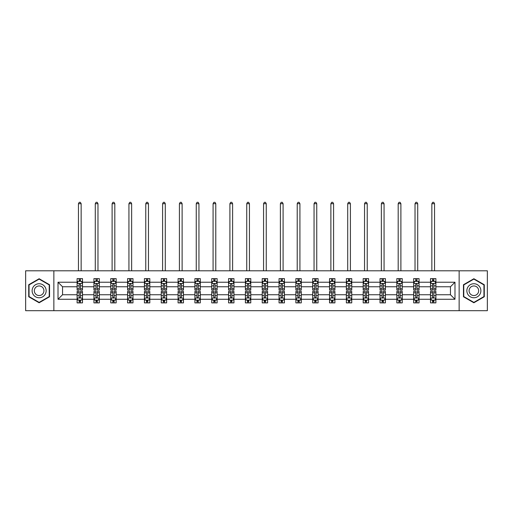 <?xml version="1.0" encoding="UTF-8"?>
<svg xmlns="http://www.w3.org/2000/svg" width="513" height="513" viewBox="0 0 513 513"><rect width="100%" height="100%" fill="white"/><g stroke="black" fill="none" stroke-linecap="round" stroke-linejoin="round"><path stroke-width="0.77" d="M459.141 310.705L487.35 310.705L487.35 270.793L459.141 270.793L459.141 310.705L53.859 310.705L53.859 270.793L25.65 270.793L25.65 310.705L53.859 310.705M435.896 299.271L435.896 294.744L450.459 294.744L454.986 299.271L435.896 299.271L435.896 302.888L433.844 302.888L433.844 300.137M459.141 270.793L53.859 270.793M430.503 299.271L419.063 299.271L419.063 294.744L430.503 294.744L430.503 302.888L435.896 302.888L435.896 300.002L434.883 300.002M419.063 299.271L419.063 302.888L417.018 302.888L417.018 300.137M413.67 299.271L402.237 299.271L402.237 294.744L413.67 294.744L413.67 302.888L419.063 302.888L419.063 300.002L418.05 300.002M402.237 299.271L402.237 302.888L400.185 302.888L400.185 300.137M396.844 299.271L385.41 299.271L385.41 294.744L396.844 294.744L396.844 302.888L402.237 302.888L402.237 300.002L401.224 300.002M385.41 299.271L385.41 302.888L383.358 302.888L383.358 300.137M380.018 299.271L368.584 299.271L368.584 294.744L380.018 294.744L380.018 302.888L385.41 302.888L385.41 300.002L384.397 300.002M368.584 299.271L368.584 302.888L366.532 302.888L366.532 300.137M363.185 299.271L351.751 299.271L351.751 294.744L363.185 294.744L363.185 302.888L368.584 302.888L368.584 300.002L367.565 300.002M351.751 299.271L351.751 302.888L349.706 302.888L349.706 300.137M346.358 299.271L334.925 299.271L334.925 294.744L346.358 294.744L346.358 302.888L351.751 302.888L351.751 300.002L350.738 300.002M334.925 299.271L334.925 302.888L332.873 302.888L332.873 300.137M329.532 299.271L318.098 299.271L318.098 294.744L329.532 294.744L329.532 302.888L334.925 302.888L334.925 300.002L333.912 300.002M318.098 299.271L318.098 302.888L316.046 302.888L316.046 300.137M312.699 299.271L301.266 299.271L301.266 294.744L312.699 294.744L312.699 302.888L318.098 302.888L318.098 300.002L317.079 300.002M301.266 299.271L301.266 302.888L299.22 302.888L299.22 300.137M295.873 299.271L284.439 299.271L284.439 294.744L295.873 294.744L295.873 302.888L301.266 302.888L301.266 300.002L300.252 300.002M284.439 299.271L284.439 302.888L282.387 302.888L282.387 300.137M279.046 299.271L267.613 299.271L267.613 294.744L279.046 294.744L279.046 302.888L284.439 302.888L284.439 300.002L283.426 300.002M267.613 299.271L267.613 302.888L265.561 302.888L265.561 300.137M262.22 299.271L250.78 299.271L250.78 294.744L262.22 294.744L262.22 302.888L267.613 302.888L267.613 300.002L266.6 300.002M250.78 299.271L250.78 302.888L248.734 302.888L248.734 300.137M245.387 299.271L233.954 299.271L233.954 294.744L245.387 294.744L245.387 302.888L250.78 302.888L250.78 300.002L249.767 300.002M233.954 299.271L233.954 302.888L231.902 302.888L231.902 300.137M228.561 299.271L217.127 299.271L217.127 294.744L228.561 294.744L228.561 302.888L233.954 302.888L233.954 300.002L232.94 300.002M217.127 299.271L217.127 302.888L215.075 302.888L215.075 300.137M211.734 299.271L200.301 299.271L200.301 294.744L211.734 294.744L211.734 302.888L217.127 302.888L217.127 300.002L216.114 300.002M200.301 299.271L200.301 302.888L198.249 302.888L198.249 300.137M194.902 299.271L183.468 299.271L183.468 294.744L194.902 294.744L194.902 302.888L200.301 302.888L200.301 300.002L199.281 300.002M183.468 299.271L183.468 302.888L181.422 302.888L181.422 300.137M178.075 299.271L166.642 299.271L166.642 294.744L178.075 294.744L178.075 302.888L183.468 302.888L183.468 300.002L182.455 300.002M166.642 299.271L166.642 302.888L164.59 302.888L164.59 300.137M161.249 299.271L149.815 299.271L149.815 294.744L161.249 294.744L161.249 302.888L166.642 302.888L166.642 300.002L165.628 300.002M149.815 299.271L149.815 302.888L147.763 302.888L147.763 300.137M144.416 299.271L132.982 299.271L132.982 294.744L144.416 294.744L144.416 302.888L149.815 302.888L149.815 300.002L148.796 300.002M132.982 299.271L132.982 302.888L130.937 302.888L130.937 300.137M127.59 299.271L116.156 299.271L116.156 294.744L127.59 294.744L127.59 302.888L132.982 302.888L132.982 300.002L131.969 300.002M116.156 299.271L116.156 302.888L114.104 302.888L114.104 300.137M110.763 299.271L99.33 299.271L99.33 294.744L110.763 294.744L110.763 302.888L116.156 302.888L116.156 300.002L115.143 300.002M99.33 299.271L99.33 302.888L97.278 302.888L97.278 300.137M93.937 299.271L82.497 299.271L82.497 294.744L93.937 294.744L93.937 302.888L99.33 302.888L99.33 300.002L98.316 300.002M82.497 299.271L82.497 302.888L80.451 302.888L80.451 300.137M77.104 299.271L58.014 299.271L58.014 282.227L77.104 282.227L77.104 286.761L62.541 286.761L62.541 294.744L77.104 294.744L77.104 302.888L82.497 302.888L82.497 300.002L81.484 300.002M78.117 281.496L77.104 281.496L77.104 278.617L77.104 282.227M79.156 281.368L79.156 278.617L77.104 278.617L82.497 278.617L82.497 282.227L93.937 282.227L93.937 278.617L99.33 278.617L99.33 282.227L110.763 282.227L110.763 278.617L116.156 278.617L116.156 282.227L127.59 282.227L127.59 278.617L132.982 278.617L132.982 282.227L144.416 282.227L144.416 278.617L149.815 278.617L149.815 282.227L161.249 282.227L161.249 278.617L166.642 278.617L166.642 282.227L178.075 282.227L178.075 278.617L183.468 278.617L183.468 282.227L194.902 282.227L194.902 278.617L200.301 278.617L200.301 282.227L211.734 282.227L211.734 278.617L217.127 278.617L217.127 282.227L228.561 282.227L228.561 278.617L233.954 278.617L233.954 282.227L245.387 282.227L245.387 278.617L250.78 278.617L250.78 282.227L262.22 282.227L262.22 278.617L267.613 278.617L267.613 282.227L279.046 282.227L279.046 278.617L284.439 278.617L284.439 282.227L295.873 282.227L295.873 278.617L301.266 278.617L301.266 282.227L312.699 282.227L312.699 278.617L318.098 278.617L318.098 282.227L329.532 282.227L329.532 278.617L334.925 278.617L334.925 282.227L346.358 282.227L346.358 278.617L351.751 278.617L351.751 282.227L363.185 282.227L363.185 278.617L368.584 278.617L368.584 282.227L380.018 282.227L380.018 278.617L385.41 278.617L385.41 282.227L396.844 282.227L396.844 278.617L402.237 278.617L402.237 282.227L413.67 282.227L413.67 278.617L419.063 278.617L419.063 282.227L430.503 282.227L430.503 278.617L435.896 278.617L435.896 282.227L454.986 282.227L454.986 299.271M430.503 282.227L430.503 286.761L419.063 286.761L419.063 282.227M413.67 282.227L413.67 286.761L402.237 286.761L402.237 282.227M396.844 282.227L396.844 286.761L385.41 286.761L385.41 282.227M380.018 282.227L380.018 286.761L368.584 286.761L368.584 282.227M363.185 282.227L363.185 286.761L351.751 286.761L351.751 282.227M346.358 282.227L346.358 286.761L334.925 286.761L334.925 282.227M329.532 282.227L329.532 286.761L318.098 286.761L318.098 282.227M312.699 282.227L312.699 286.761L301.266 286.761L301.266 282.227M295.873 282.227L295.873 286.761L284.439 286.761L284.439 282.227M279.046 282.227L279.046 286.761L267.613 286.761L267.613 282.227M262.22 282.227L262.22 286.761L250.78 286.761L250.78 282.227M245.387 282.227L245.387 286.761L233.954 286.761L233.954 282.227M228.561 282.227L228.561 286.761L217.127 286.761L217.127 282.227M211.734 282.227L211.734 286.761L200.301 286.761L200.301 282.227M194.902 282.227L194.902 286.761L183.468 286.761L183.468 282.227M178.075 282.227L178.075 286.761L166.642 286.761L166.642 282.227M161.249 282.227L161.249 286.761L149.815 286.761L149.815 282.227M144.416 282.227L144.416 286.761L132.982 286.761L132.982 282.227M127.59 282.227L127.59 286.761L116.156 286.761L116.156 282.227M110.763 282.227L110.763 286.761L99.33 286.761L99.33 282.227M93.937 282.227L93.937 286.761L82.497 286.761L82.497 282.227M58.014 282.227L62.541 286.761M450.459 294.744L450.459 286.761L435.896 286.761L435.896 282.227M432.549 281.31L433.844 281.31M415.722 281.31L417.018 281.31M398.896 281.31L400.185 281.31M382.063 281.31L383.358 281.31M365.237 281.31L366.532 281.31M348.41 281.31L349.706 281.31M331.578 281.31L332.873 281.31M314.751 281.31L316.046 281.31M297.925 281.31L299.22 281.31M281.098 281.31L282.387 281.31M264.266 281.31L265.561 281.31M247.439 281.31L248.734 281.31M230.613 281.31L231.902 281.31M213.78 281.31L215.075 281.31M196.954 281.31L198.249 281.31M180.127 281.31L181.422 281.31M163.294 281.31L164.59 281.31M146.468 281.31L147.763 281.31M129.642 281.31L130.937 281.31M112.815 281.31L114.104 281.31M95.982 281.31L97.278 281.31M79.156 281.31L80.451 281.31M79.156 300.188L80.451 300.188M95.982 300.188L97.278 300.188M112.815 300.188L114.104 300.188M129.642 300.188L130.937 300.188M146.468 300.188L147.763 300.188M163.294 300.188L164.59 300.188M180.127 300.188L181.422 300.188M196.954 300.188L198.249 300.188M213.78 300.188L215.075 300.188M230.613 300.188L231.902 300.188M247.439 300.188L248.734 300.188M264.266 300.188L265.561 300.188M281.098 300.188L282.387 300.188M297.925 300.188L299.22 300.188M314.751 300.188L316.046 300.188M331.578 300.188L332.873 300.188M348.41 300.188L349.706 300.188M365.237 300.188L366.532 300.188M382.063 300.188L383.358 300.188M398.896 300.188L400.185 300.188M415.722 300.188L417.018 300.188M432.549 300.188L433.844 300.188M62.541 294.744L58.014 299.271M454.986 282.227L450.459 286.761M49.543 284.741L39.135 278.732L28.722 284.741L28.722 296.758L39.135 302.773L49.543 296.758L49.543 284.741M463.457 284.741L463.457 296.758L473.865 302.773L484.278 296.758L484.278 284.741L473.865 278.732L463.457 284.741M80.451 280.015L79.156 280.015M77.104 288.748L77.104 290.101L79.156 290.101L79.156 288.748L77.104 288.748L77.104 286.761M82.497 286.761L82.497 290.101L80.451 290.101L80.451 284.33C80.022 283.503 79.586 283.503 79.156 284.33L79.156 288.748M81.484 281.496L82.497 281.496L82.497 278.617L80.451 278.617L80.451 281.368M82.497 283.522L81.42 281.368L78.188 281.368L77.104 283.522M81.15 270.793L81.15 203.693L78.457 203.693L78.457 270.793M78.457 203.693L79.265 202.295L80.342 202.295L81.15 203.693M79.156 301.484L80.451 301.484M82.497 292.75L82.497 291.397L80.451 291.397L80.451 292.75L82.497 292.75L82.497 294.744M77.104 294.744L77.104 291.397L79.156 291.397L79.156 297.168C79.586 298.002 80.015 298.002 80.451 297.168L80.451 292.75M78.117 300.002L77.104 300.002L77.104 302.888L79.156 302.888L79.156 300.137M77.104 297.976L78.188 300.137L81.42 300.137L82.497 297.976M97.278 280.015L95.982 280.015M94.95 281.496L93.937 281.496L93.937 278.617L95.982 278.617L95.982 281.368M93.937 288.748L93.937 290.101L95.982 290.101L95.982 288.748L93.937 288.748L93.937 286.761M99.33 286.761L99.33 290.101L97.278 290.101L97.278 284.33C96.848 283.503 96.418 283.503 95.982 284.33L95.982 288.748M98.316 281.496L99.33 281.496L99.33 278.617L97.278 278.617L97.278 281.368M99.33 283.522L98.246 281.368L95.014 281.368L93.937 283.522M97.977 270.793L97.977 203.693L95.283 203.693L95.283 270.793M95.283 203.693L96.091 202.295L97.169 202.295L97.977 203.693M114.104 280.015L112.815 280.015M111.776 281.496L110.763 281.496L110.763 278.617L112.815 278.617L112.815 281.368M110.763 288.748L110.763 290.101L112.815 290.101L112.815 288.748L110.763 288.748L110.763 286.761M116.156 286.761L116.156 290.101L114.104 290.101L114.104 284.33C113.674 283.503 113.245 283.503 112.815 284.33L112.815 288.748M115.143 281.496L116.156 281.496L116.156 278.617L114.104 278.617L114.104 281.368M116.156 283.522L115.079 281.368L111.84 281.368L110.763 283.522M114.809 270.793L114.809 203.693L112.11 203.693L112.11 270.793M112.11 203.693L112.918 202.295L114.001 202.295L114.809 203.693M95.982 301.484L97.278 301.484M99.33 292.75L99.33 291.397L97.278 291.397L97.278 292.75L99.33 292.75L99.33 294.744M93.937 294.744L93.937 291.397L95.982 291.397L95.982 297.168C96.412 298.002 96.848 298.002 97.278 297.168L97.278 292.75M94.95 300.002L93.937 300.002L93.937 302.888L95.982 302.888L95.982 300.137M93.937 297.976L95.014 300.137L98.246 300.137L99.33 297.976M112.815 301.484L114.104 301.484M116.156 292.75L116.156 291.397L114.104 291.397L114.104 292.75L116.156 292.75L116.156 294.744M110.763 294.744L110.763 291.397L112.815 291.397L112.815 297.168C113.245 298.002 113.674 298.002 114.104 297.168L114.104 292.75M111.776 300.002L110.763 300.002L110.763 302.888L112.815 302.888L112.815 300.137M110.763 297.976L111.84 300.137L115.079 300.137L116.156 297.976M33.063 287.242A7.009 7.009 0 0 0 35.628 296.822A7.009 7.009 0 0 0 45.208 294.257A7.009 7.009 0 0 0 42.643 284.677A7.009 7.009 0 0 0 33.063 287.242M34.974 288.351A4.803 4.803 0 0 0 36.737 294.904A4.803 4.803 0 0 0 43.291 293.147A4.803 4.803 0 0 0 41.534 286.594A4.803 4.803 0 0 0 34.974 288.351M49.222 284.927L49.222 296.572L39.135 302.394L29.049 296.572L29.049 284.927L39.135 279.104L49.222 284.927M467.792 287.242A7.009 7.009 0 0 0 470.357 296.822A7.009 7.009 0 0 0 479.937 294.257A7.009 7.009 0 0 0 477.372 284.677A7.009 7.009 0 0 0 467.792 287.242M469.709 288.351A4.803 4.803 0 0 0 471.466 294.904A4.803 4.803 0 0 0 478.026 293.147A4.803 4.803 0 0 0 476.263 286.594A4.803 4.803 0 0 0 469.709 288.351M483.951 284.927L483.951 296.572L473.865 302.394L463.778 296.572L463.778 284.927L473.865 279.104L483.951 284.927M130.937 280.015L129.642 280.015M128.603 281.496L127.59 281.496L127.59 278.617L129.642 278.617L129.642 281.368M127.59 288.748L127.59 290.101L129.642 290.101L129.642 288.748L127.59 288.748L127.59 286.761M132.982 286.761L132.982 290.101L130.937 290.101L130.937 284.33C130.501 283.503 130.071 283.503 129.642 284.33L129.642 288.748M131.969 281.496L132.982 281.496L132.982 278.617L130.937 278.617L130.937 281.368M132.982 283.522L131.905 281.368L128.667 281.368L127.59 283.522M131.636 270.793L131.636 203.693L128.936 203.693L128.936 270.793M128.936 203.693L129.751 202.295L130.828 202.295L131.636 203.693M129.642 301.484L130.937 301.484M132.982 292.75L132.982 291.397L130.937 291.397L130.937 292.75L132.982 292.75L132.982 294.744M127.59 294.744L127.59 291.397L129.642 291.397L129.642 297.168C130.071 298.002 130.501 298.002 130.937 297.168L130.937 292.75M128.603 300.002L127.59 300.002L127.59 302.888L129.642 302.888L129.642 300.137M127.59 297.976L128.667 300.137L131.905 300.137L132.982 297.976M147.763 280.015L146.468 280.015M145.435 281.496L144.416 281.496L144.416 278.617L146.468 278.617L146.468 281.368M144.416 288.748L144.416 290.101L146.468 290.101L146.468 288.748L144.416 288.748L144.416 286.761M149.815 286.761L149.815 290.101L147.763 290.101L147.763 284.33C147.334 283.503 146.904 283.503 146.468 284.33L146.468 288.748M148.796 281.496L149.815 281.496L149.815 278.617L147.763 278.617L147.763 281.368M149.815 283.522L148.732 281.368L145.5 281.368L144.416 283.522M148.462 270.793L148.462 203.693L145.769 203.693L145.769 270.793M145.769 203.693L146.577 202.295L147.654 202.295L148.462 203.693M146.468 301.484L147.763 301.484M149.815 292.75L149.815 291.397L147.763 291.397L147.763 292.75L149.815 292.75L149.815 294.744M144.416 294.744L144.416 291.397L146.468 291.397L146.468 297.168C146.898 298.002 147.334 298.002 147.763 297.168L147.763 292.75M145.435 300.002L144.416 300.002L144.416 302.888L146.468 302.888L146.468 300.137M144.416 297.976L145.5 300.137L148.732 300.137L149.815 297.976M164.59 280.015L163.294 280.015M162.262 281.496L161.249 281.496L161.249 278.617L163.294 278.617L163.294 281.368M161.249 288.748L161.249 290.101L163.294 290.101L163.294 288.748L161.249 288.748L161.249 286.761M166.642 286.761L166.642 290.101L164.59 290.101L164.59 284.33C164.16 283.503 163.73 283.503 163.294 284.33L163.294 288.748M165.628 281.496L166.642 281.496L166.642 278.617L164.59 278.617L164.59 281.368M166.642 283.522L165.564 281.368L162.326 281.368L161.249 283.522M165.295 270.793L165.295 203.693L162.595 203.693L162.595 270.793M162.595 203.693L163.403 202.295L164.481 202.295L165.295 203.693M163.294 301.484L164.59 301.484M166.642 292.75L166.642 291.397L164.59 291.397L164.59 292.75L166.642 292.75L166.642 294.744M161.249 294.744L161.249 291.397L163.294 291.397L163.294 297.168C163.73 298.002 164.16 298.002 164.59 297.168L164.59 292.75M162.262 300.002L161.249 300.002L161.249 302.888L163.294 302.888L163.294 300.137M161.249 297.976L162.326 300.137L165.564 300.137L166.642 297.976M181.422 280.015L180.127 280.015M179.088 281.496L178.075 281.496L178.075 278.617L180.127 278.617L180.127 281.368M178.075 288.748L178.075 290.101L180.127 290.101L180.127 288.748L178.075 288.748L178.075 286.761M183.468 286.761L183.468 290.101L181.422 290.101L181.422 284.33C180.986 283.503 180.557 283.503 180.127 284.33L180.127 288.748M182.455 281.496L183.468 281.496L183.468 278.617L181.422 278.617L181.422 281.368M183.468 283.522L182.391 281.368L179.152 281.368L178.075 283.522M182.121 270.793L182.121 203.693L179.422 203.693L179.422 270.793M179.422 203.693L180.236 202.295L181.313 202.295L182.121 203.693M180.127 301.484L181.422 301.484M183.468 292.75L183.468 291.397L181.422 291.397L181.422 292.75L183.468 292.75L183.468 294.744M178.075 294.744L178.075 291.397L180.127 291.397L180.127 297.168C180.557 298.002 180.986 298.002 181.422 297.168L181.422 292.75M179.088 300.002L178.075 300.002L178.075 302.888L180.127 302.888L180.127 300.137M178.075 297.976L179.152 300.137L182.391 300.137L183.468 297.976M198.249 280.015L196.954 280.015M195.921 281.496L194.902 281.496L194.902 278.617L196.954 278.617L196.954 281.368M194.902 288.748L194.902 290.101L196.954 290.101L196.954 288.748L194.902 288.748L194.902 286.761M200.301 286.761L200.301 290.101L198.249 290.101L198.249 284.33C197.819 283.503 197.383 283.503 196.954 284.33L196.954 288.748M199.281 281.496L200.301 281.496L200.301 278.617L198.249 278.617L198.249 281.368M200.301 283.522L199.217 281.368L195.985 281.368L194.902 283.522M198.948 270.793L198.948 203.693L196.255 203.693L196.255 270.793M196.255 203.693L197.063 202.295L198.14 202.295L198.948 203.693M196.954 301.484L198.249 301.484M200.301 292.75L200.301 291.397L198.249 291.397L198.249 292.75L200.301 292.75L200.301 294.744M194.902 294.744L194.902 291.397L196.954 291.397L196.954 297.168C197.383 298.002 197.819 298.002 198.249 297.168L198.249 292.75M195.921 300.002L194.902 300.002L194.902 302.888L196.954 302.888L196.954 300.137M194.902 297.976L195.985 300.137L199.217 300.137L200.301 297.976M215.075 280.015L213.78 280.015M212.748 281.496L211.734 281.496L211.734 278.617L213.78 278.617L213.78 281.368M211.734 288.748L211.734 290.101L213.78 290.101L213.78 288.748L211.734 288.748L211.734 286.761M217.127 286.761L217.127 290.101L215.075 290.101L215.075 284.33C214.646 283.503 214.216 283.503 213.78 284.33L213.78 288.748M216.114 281.496L217.127 281.496L217.127 278.617L215.075 278.617L215.075 281.368M217.127 283.522L216.05 281.368L212.812 281.368L211.734 283.522M215.781 270.793L215.781 203.693L213.081 203.693L213.081 270.793M213.081 203.693L213.889 202.295L214.966 202.295L215.781 203.693M213.78 301.484L215.075 301.484M217.127 292.75L217.127 291.397L215.075 291.397L215.075 292.75L217.127 292.75L217.127 294.744M211.734 294.744L211.734 291.397L213.78 291.397L213.78 297.168C214.216 298.002 214.646 298.002 215.075 297.168L215.075 292.75M212.748 300.002L211.734 300.002L211.734 302.888L213.78 302.888L213.78 300.137M211.734 297.976L212.812 300.137L216.05 300.137L217.127 297.976M231.902 280.015L230.613 280.015M229.574 281.496L228.561 281.496L228.561 278.617L230.613 278.617L230.613 281.368M228.561 288.748L228.561 290.101L230.613 290.101L230.613 288.748L228.561 288.748L228.561 286.761M233.954 286.761L233.954 290.101L231.902 290.101L231.902 284.33C231.472 283.503 231.042 283.503 230.613 284.33L230.613 288.748M232.94 281.496L233.954 281.496L233.954 278.617L231.902 278.617L231.902 281.368M233.954 283.522L232.876 281.368L229.638 281.368L228.561 283.522M232.607 270.793L232.607 203.693L229.907 203.693L229.907 270.793M229.907 203.693L230.715 202.295L231.799 202.295L232.607 203.693M248.734 280.015L247.439 280.015M246.4 281.496L245.387 281.496L245.387 278.617L247.439 278.617L247.439 281.368M245.387 288.748L245.387 290.101L247.439 290.101L247.439 288.748L245.387 288.748L245.387 286.761M250.78 286.761L250.78 290.101L248.734 290.101L248.734 284.33C248.305 283.503 247.869 283.503 247.439 284.33L247.439 288.748M249.767 281.496L250.78 281.496L250.78 278.617L248.734 278.617L248.734 281.368M250.78 283.522L249.703 281.368L246.471 281.368L245.387 283.522M249.433 270.793L249.433 203.693L246.74 203.693L246.74 270.793M246.74 203.693L247.548 202.295L248.625 202.295L249.433 203.693M265.561 280.015L264.266 280.015M263.233 281.496L262.22 281.496L262.22 278.617L264.266 278.617L264.266 281.368M262.22 288.748L262.22 290.101L264.266 290.101L264.266 288.748L262.22 288.748L262.22 286.761M267.613 286.761L267.613 290.101L265.561 290.101L265.561 284.33C265.131 283.503 264.702 283.503 264.266 284.33L264.266 288.748M266.6 281.496L267.613 281.496L267.613 278.617L265.561 278.617L265.561 281.368M267.613 283.522L266.529 281.368L263.297 281.368L262.22 283.522M266.26 270.793L266.26 203.693L263.567 203.693L263.567 270.793M263.567 203.693L264.375 202.295L265.452 202.295L266.26 203.693M282.387 280.015L281.098 280.015M280.06 281.496L279.046 281.496L279.046 278.617L281.098 278.617L281.098 281.368M279.046 288.748L279.046 290.101L281.098 290.101L281.098 288.748L279.046 288.748L279.046 286.761M284.439 286.761L284.439 290.101L282.387 290.101L282.387 284.33C281.958 283.503 281.528 283.503 281.098 284.33L281.098 288.748M283.426 281.496L284.439 281.496L284.439 278.617L282.387 278.617L282.387 281.368M284.439 283.522L283.362 281.368L280.124 281.368L279.046 283.522M283.093 270.793L283.093 203.693L280.393 203.693L280.393 270.793M280.393 203.693L281.201 202.295L282.285 202.295L283.093 203.693M299.22 280.015L297.925 280.015M296.886 281.496L295.873 281.496L295.873 278.617L297.925 278.617L297.925 281.368M295.873 288.748L295.873 290.101L297.925 290.101L297.925 288.748L295.873 288.748L295.873 286.761M301.266 286.761L301.266 290.101L299.22 290.101L299.22 284.33C298.784 283.503 298.354 283.503 297.925 284.33L297.925 288.748M300.252 281.496L301.266 281.496L301.266 278.617L299.22 278.617L299.22 281.368M301.266 283.522L300.188 281.368L296.95 281.368L295.873 283.522M299.919 270.793L299.919 203.693L297.219 203.693L297.219 270.793M297.219 203.693L298.034 202.295L299.111 202.295L299.919 203.693M316.046 280.015L314.751 280.015M313.719 281.496L312.699 281.496L312.699 278.617L314.751 278.617L314.751 281.368M312.699 288.748L312.699 290.101L314.751 290.101L314.751 288.748L312.699 288.748L312.699 286.761M318.098 286.761L318.098 290.101L316.046 290.101L316.046 284.33C315.617 283.503 315.181 283.503 314.751 284.33L314.751 288.748M317.079 281.496L318.098 281.496L318.098 278.617L316.046 278.617L316.046 281.368M318.098 283.522L317.015 281.368L313.783 281.368L312.699 283.522M316.745 270.793L316.745 203.693L314.052 203.693L314.052 270.793M314.052 203.693L314.86 202.295L315.937 202.295L316.745 203.693M332.873 280.015L331.578 280.015M330.545 281.496L329.532 281.496L329.532 278.617L331.578 278.617L331.578 281.368M329.532 288.748L329.532 290.101L331.578 290.101L331.578 288.748L329.532 288.748L329.532 286.761M334.925 286.761L334.925 290.101L332.873 290.101L332.873 284.33C332.443 283.503 332.014 283.503 331.578 284.33L331.578 288.748M333.912 281.496L334.925 281.496L334.925 278.617L332.873 278.617L332.873 281.368M334.925 283.522L333.848 281.368L330.609 281.368L329.532 283.522M333.578 270.793L333.578 203.693L330.879 203.693L330.879 270.793M330.879 203.693L331.687 202.295L332.764 202.295L333.578 203.693M349.706 280.015L348.41 280.015M347.372 281.496L346.358 281.496L346.358 278.617L348.41 278.617L348.41 281.368M346.358 288.748L346.358 290.101L348.41 290.101L348.41 288.748L346.358 288.748L346.358 286.761M351.751 286.761L351.751 290.101L349.706 290.101L349.706 284.33C349.27 283.503 348.84 283.503 348.41 284.33L348.41 288.748M350.738 281.496L351.751 281.496L351.751 278.617L349.706 278.617L349.706 281.368M351.751 283.522L350.674 281.368L347.436 281.368L346.358 283.522M350.405 270.793L350.405 203.693L347.705 203.693L347.705 270.793M347.705 203.693L348.519 202.295L349.597 202.295L350.405 203.693M366.532 280.015L365.237 280.015M364.204 281.496L363.185 281.496L363.185 278.617L365.237 278.617L365.237 281.368M363.185 288.748L363.185 290.101L365.237 290.101L365.237 288.748L363.185 288.748L363.185 286.761M368.584 286.761L368.584 290.101L366.532 290.101L366.532 284.33C366.102 283.503 365.666 283.503 365.237 284.33L365.237 288.748M367.565 281.496L368.584 281.496L368.584 278.617L366.532 278.617L366.532 281.368M368.584 283.522L367.5 281.368L364.268 281.368L363.185 283.522M367.231 270.793L367.231 203.693L364.538 203.693L364.538 270.793M364.538 203.693L365.346 202.295L366.423 202.295L367.231 203.693M383.358 280.015L382.063 280.015M381.031 281.496L380.018 281.496L380.018 278.617L382.063 278.617L382.063 281.368M380.018 288.748L380.018 290.101L382.063 290.101L382.063 288.748L380.018 288.748L380.018 286.761M385.41 286.761L385.41 290.101L383.358 290.101L383.358 284.33C382.929 283.503 382.499 283.503 382.063 284.33L382.063 288.748M384.397 281.496L385.41 281.496L385.41 278.617L383.358 278.617L383.358 281.368M385.41 283.522L384.333 281.368L381.095 281.368L380.018 283.522M384.064 270.793L384.064 203.693L381.364 203.693L381.364 270.793M381.364 203.693L382.172 202.295L383.249 202.295L384.064 203.693M230.613 301.484L231.902 301.484M233.954 292.75L233.954 291.397L231.902 291.397L231.902 292.75L233.954 292.75L233.954 294.744M228.561 294.744L228.561 291.397L230.613 291.397L230.613 297.168C231.042 298.002 231.472 298.002 231.902 297.168L231.902 292.75M229.574 300.002L228.561 300.002L228.561 302.888L230.613 302.888L230.613 300.137M228.561 297.976L229.638 300.137L232.876 300.137L233.954 297.976M247.439 301.484L248.734 301.484M250.78 292.75L250.78 291.397L248.734 291.397L248.734 292.75L250.78 292.75L250.78 294.744M245.387 294.744L245.387 291.397L247.439 291.397L247.439 297.168C247.869 298.002 248.298 298.002 248.734 297.168L248.734 292.75M246.4 300.002L245.387 300.002L245.387 302.888L247.439 302.888L247.439 300.137M245.387 297.976L246.471 300.137L249.703 300.137L250.78 297.976M264.266 301.484L265.561 301.484M267.613 292.75L267.613 291.397L265.561 291.397L265.561 292.75L267.613 292.75L267.613 294.744M262.22 294.744L262.22 291.397L264.266 291.397L264.266 297.168C264.695 298.002 265.131 298.002 265.561 297.168L265.561 292.75M263.233 300.002L262.22 300.002L262.22 302.888L264.266 302.888L264.266 300.137M262.22 297.976L263.297 300.137L266.529 300.137L267.613 297.976M281.098 301.484L282.387 301.484M284.439 292.75L284.439 291.397L282.387 291.397L282.387 292.75L284.439 292.75L284.439 294.744M279.046 294.744L279.046 291.397L281.098 291.397L281.098 297.168C281.528 298.002 281.958 298.002 282.387 297.168L282.387 292.75M280.06 300.002L279.046 300.002L279.046 302.888L281.098 302.888L281.098 300.137M279.046 297.976L280.124 300.137L283.362 300.137L284.439 297.976M297.925 301.484L299.22 301.484M301.266 292.75L301.266 291.397L299.22 291.397L299.22 292.75L301.266 292.75L301.266 294.744M295.873 294.744L295.873 291.397L297.925 291.397L297.925 297.168C298.354 298.002 298.784 298.002 299.22 297.168L299.22 292.75M296.886 300.002L295.873 300.002L295.873 302.888L297.925 302.888L297.925 300.137M295.873 297.976L296.95 300.137L300.188 300.137L301.266 297.976M314.751 301.484L316.046 301.484M318.098 292.75L318.098 291.397L316.046 291.397L316.046 292.75L318.098 292.75L318.098 294.744M312.699 294.744L312.699 291.397L314.751 291.397L314.751 297.168C315.181 298.002 315.617 298.002 316.046 297.168L316.046 292.75M313.719 300.002L312.699 300.002L312.699 302.888L314.751 302.888L314.751 300.137M312.699 297.976L313.783 300.137L317.015 300.137L318.098 297.976M331.578 301.484L332.873 301.484M334.925 292.75L334.925 291.397L332.873 291.397L332.873 292.75L334.925 292.75L334.925 294.744M329.532 294.744L329.532 291.397L331.578 291.397L331.578 297.168C332.014 298.002 332.443 298.002 332.873 297.168L332.873 292.75M330.545 300.002L329.532 300.002L329.532 302.888L331.578 302.888L331.578 300.137M329.532 297.976L330.609 300.137L333.848 300.137L334.925 297.976M348.41 301.484L349.706 301.484M351.751 292.75L351.751 291.397L349.706 291.397L349.706 292.75L351.751 292.75L351.751 294.744M346.358 294.744L346.358 291.397L348.41 291.397L348.41 297.168C348.84 298.002 349.27 298.002 349.706 297.168L349.706 292.75M347.372 300.002L346.358 300.002L346.358 302.888L348.41 302.888L348.41 300.137M346.358 297.976L347.436 300.137L350.674 300.137L351.751 297.976M365.237 301.484L366.532 301.484M368.584 292.75L368.584 291.397L366.532 291.397L366.532 292.75L368.584 292.75L368.584 294.744M363.185 294.744L363.185 291.397L365.237 291.397L365.237 297.168C365.666 298.002 366.096 298.002 366.532 297.168L366.532 292.75M364.204 300.002L363.185 300.002L363.185 302.888L365.237 302.888L365.237 300.137M363.185 297.976L364.268 300.137L367.5 300.137L368.584 297.976M382.063 301.484L383.358 301.484M385.41 292.75L385.41 291.397L383.358 291.397L383.358 292.75L385.41 292.75L385.41 294.744M380.018 294.744L380.018 291.397L382.063 291.397L382.063 297.168C382.499 298.002 382.929 298.002 383.358 297.168L383.358 292.75M381.031 300.002L380.018 300.002L380.018 302.888L382.063 302.888L382.063 300.137M380.018 297.976L381.095 300.137L384.333 300.137L385.41 297.976M400.185 280.015L398.896 280.015M397.857 281.496L396.844 281.496L396.844 278.617L398.896 278.617L398.896 281.368M396.844 288.748L396.844 290.101L398.896 290.101L398.896 288.748L396.844 288.748L396.844 286.761M402.237 286.761L402.237 290.101L400.185 290.101L400.185 284.33C399.755 283.503 399.326 283.503 398.896 284.33L398.896 288.748M401.224 281.496L402.237 281.496L402.237 278.617L400.185 278.617L400.185 281.368M402.237 283.522L401.16 281.368L397.921 281.368L396.844 283.522M400.89 270.793L400.89 203.693L398.191 203.693L398.191 270.793M398.191 203.693L398.999 202.295L400.082 202.295L400.89 203.693M398.896 301.484L400.185 301.484M402.237 292.75L402.237 291.397L400.185 291.397L400.185 292.75L402.237 292.75L402.237 294.744M396.844 294.744L396.844 291.397L398.896 291.397L398.896 297.168C399.326 298.002 399.755 298.002 400.185 297.168L400.185 292.75M397.857 300.002L396.844 300.002L396.844 302.888L398.896 302.888L398.896 300.137M396.844 297.976L397.921 300.137L401.16 300.137L402.237 297.976M417.018 280.015L415.722 280.015M414.684 281.496L413.67 281.496L413.67 278.617L415.722 278.617L415.722 281.368M413.67 288.748L413.67 290.101L415.722 290.101L415.722 288.748L413.67 288.748L413.67 286.761M419.063 286.761L419.063 290.101L417.018 290.101L417.018 284.33C416.588 283.503 416.152 283.503 415.722 284.33L415.722 288.748M418.05 281.496L419.063 281.496L419.063 278.617L417.018 278.617L417.018 281.368M419.063 283.522L417.986 281.368L414.754 281.368L413.67 283.522M417.717 270.793L417.717 203.693L415.023 203.693L415.023 270.793M415.023 203.693L415.831 202.295L416.909 202.295L417.717 203.693M415.722 301.484L417.018 301.484M419.063 292.75L419.063 291.397L417.018 291.397L417.018 292.75L419.063 292.75L419.063 294.744M413.67 294.744L413.67 291.397L415.722 291.397L415.722 297.168C416.152 298.002 416.582 298.002 417.018 297.168L417.018 292.75M414.684 300.002L413.67 300.002L413.67 302.888L415.722 302.888L415.722 300.137M413.67 297.976L414.754 300.137L417.986 300.137L419.063 297.976M433.844 280.015L432.549 280.015M431.516 281.496L430.503 281.496L430.503 278.617L432.549 278.617L432.549 281.368M430.503 288.748L430.503 290.101L432.549 290.101L432.549 288.748L430.503 288.748L430.503 286.761M435.896 286.761L435.896 290.101L433.844 290.101L433.844 284.33C433.414 283.503 432.985 283.503 432.549 284.33L432.549 288.748M434.883 281.496L435.896 281.496L435.896 278.617L433.844 278.617L433.844 281.368M435.896 283.522L434.812 281.368L431.58 281.368L430.503 283.522M434.543 270.793L434.543 203.693L431.85 203.693L431.85 270.793M431.85 203.693L432.658 202.295L433.735 202.295L434.543 203.693M432.549 301.484L433.844 301.484M435.896 292.75L435.896 291.397L433.844 291.397L433.844 292.75L435.896 292.75L435.896 294.744M430.503 294.744L430.503 291.397L432.549 291.397L432.549 297.168C432.978 298.002 433.414 298.002 433.844 297.168L433.844 292.75M431.516 300.002L430.503 300.002L430.503 302.888L432.549 302.888L432.549 300.137M430.503 297.976L431.58 300.137L434.812 300.137L435.896 297.976M82.471 283.471L77.136 283.471M82.497 288.748L80.451 288.748M79.156 285.856L77.104 285.856M82.497 285.856L80.451 285.856M80.451 280.701L79.156 280.701M77.136 298.034L82.471 298.034M77.104 292.75L79.156 292.75M80.451 295.642L82.497 295.642M77.104 295.642L79.156 295.642M79.156 300.798L80.451 300.798M99.304 283.471L93.962 283.471M99.33 288.748L97.278 288.748M95.982 285.856L93.937 285.856M99.33 285.856L97.278 285.856M97.278 280.701L95.982 280.701M116.13 283.471L110.789 283.471M116.156 288.748L114.104 288.748M112.815 285.856L110.763 285.856M116.156 285.856L114.104 285.856M114.104 280.701L112.815 280.701M93.962 298.034L99.304 298.034M93.937 292.75L95.982 292.75M97.278 295.642L99.33 295.642M93.937 295.642L95.982 295.642M95.982 300.798L97.278 300.798M110.789 298.034L116.13 298.034M110.763 292.75L112.815 292.75M114.104 295.642L116.156 295.642M110.763 295.642L112.815 295.642M112.815 300.798L114.104 300.798M132.957 283.471L127.615 283.471M132.982 288.748L130.937 288.748M129.642 285.856L127.59 285.856M132.982 285.856L130.937 285.856M130.937 280.701L129.642 280.701M127.615 298.034L132.957 298.034M127.59 292.75L129.642 292.75M130.937 295.642L132.982 295.642M127.59 295.642L129.642 295.642M129.642 300.798L130.937 300.798M149.783 283.471L144.448 283.471M149.815 288.748L147.763 288.748M146.468 285.856L144.416 285.856M149.815 285.856L147.763 285.856M147.763 280.701L146.468 280.701M144.448 298.034L149.783 298.034M144.416 292.75L146.468 292.75M147.763 295.642L149.815 295.642M144.416 295.642L146.468 295.642M146.468 300.798L147.763 300.798M166.616 283.471L161.274 283.471M166.642 288.748L164.59 288.748M163.294 285.856L161.249 285.856M166.642 285.856L164.59 285.856M164.59 280.701L163.294 280.701M161.274 298.034L166.616 298.034M161.249 292.75L163.294 292.75M164.59 295.642L166.642 295.642M161.249 295.642L163.294 295.642M163.294 300.798L164.59 300.798M183.442 283.471L178.101 283.471M183.468 288.748L181.422 288.748M180.127 285.856L178.075 285.856M183.468 285.856L181.422 285.856M181.422 280.701L180.127 280.701M178.101 298.034L183.442 298.034M178.075 292.75L180.127 292.75M181.422 295.642L183.468 295.642M178.075 295.642L180.127 295.642M180.127 300.798L181.422 300.798M200.269 283.471L194.934 283.471M200.301 288.748L198.249 288.748M196.954 285.856L194.902 285.856M200.301 285.856L198.249 285.856M198.249 280.701L196.954 280.701M194.934 298.034L200.269 298.034M194.902 292.75L196.954 292.75M198.249 295.642L200.301 295.642M194.902 295.642L196.954 295.642M196.954 300.798L198.249 300.798M217.102 283.471L211.76 283.471M217.127 288.748L215.075 288.748M213.78 285.856L211.734 285.856M217.127 285.856L215.075 285.856M215.075 280.701L213.78 280.701M211.76 298.034L217.102 298.034M211.734 292.75L213.78 292.75M215.075 295.642L217.127 295.642M211.734 295.642L213.78 295.642M213.78 300.798L215.075 300.798M233.928 283.471L228.586 283.471M233.954 288.748L231.902 288.748M230.613 285.856L228.561 285.856M233.954 285.856L231.902 285.856M231.902 280.701L230.613 280.701M250.754 283.471L245.413 283.471M250.78 288.748L248.734 288.748M247.439 285.856L245.387 285.856M250.78 285.856L248.734 285.856M248.734 280.701L247.439 280.701M267.587 283.471L262.246 283.471M267.613 288.748L265.561 288.748M264.266 285.856L262.22 285.856M267.613 285.856L265.561 285.856M265.561 280.701L264.266 280.701M284.414 283.471L279.072 283.471M284.439 288.748L282.387 288.748M281.098 285.856L279.046 285.856M284.439 285.856L282.387 285.856M282.387 280.701L281.098 280.701M301.24 283.471L295.898 283.471M301.266 288.748L299.22 288.748M297.925 285.856L295.873 285.856M301.266 285.856L299.22 285.856M299.22 280.701L297.925 280.701M318.066 283.471L312.731 283.471M318.098 288.748L316.046 288.748M314.751 285.856L312.699 285.856M318.098 285.856L316.046 285.856M316.046 280.701L314.751 280.701M334.899 283.471L329.558 283.471M334.925 288.748L332.873 288.748M331.578 285.856L329.532 285.856M334.925 285.856L332.873 285.856M332.873 280.701L331.578 280.701M351.726 283.471L346.384 283.471M351.751 288.748L349.706 288.748M348.41 285.856L346.358 285.856M351.751 285.856L349.706 285.856M349.706 280.701L348.41 280.701M368.552 283.471L363.217 283.471M368.584 288.748L366.532 288.748M365.237 285.856L363.185 285.856M368.584 285.856L366.532 285.856M366.532 280.701L365.237 280.701M385.385 283.471L380.043 283.471M385.41 288.748L383.358 288.748M382.063 285.856L380.018 285.856M385.41 285.856L383.358 285.856M383.358 280.701L382.063 280.701M228.586 298.034L233.928 298.034M228.561 292.75L230.613 292.75M231.902 295.642L233.954 295.642M228.561 295.642L230.613 295.642M230.613 300.798L231.902 300.798M245.413 298.034L250.754 298.034M245.387 292.75L247.439 292.75M248.734 295.642L250.78 295.642M245.387 295.642L247.439 295.642M247.439 300.798L248.734 300.798M262.246 298.034L267.587 298.034M262.22 292.75L264.266 292.75M265.561 295.642L267.613 295.642M262.22 295.642L264.266 295.642M264.266 300.798L265.561 300.798M279.072 298.034L284.414 298.034M279.046 292.75L281.098 292.75M282.387 295.642L284.439 295.642M279.046 295.642L281.098 295.642M281.098 300.798L282.387 300.798M295.898 298.034L301.24 298.034M295.873 292.75L297.925 292.75M299.22 295.642L301.266 295.642M295.873 295.642L297.925 295.642M297.925 300.798L299.22 300.798M312.731 298.034L318.066 298.034M312.699 292.75L314.751 292.75M316.046 295.642L318.098 295.642M312.699 295.642L314.751 295.642M314.751 300.798L316.046 300.798M329.558 298.034L334.899 298.034M329.532 292.75L331.578 292.75M332.873 295.642L334.925 295.642M329.532 295.642L331.578 295.642M331.578 300.798L332.873 300.798M346.384 298.034L351.726 298.034M346.358 292.75L348.41 292.75M349.706 295.642L351.751 295.642M346.358 295.642L348.41 295.642M348.41 300.798L349.706 300.798M363.217 298.034L368.552 298.034M363.185 292.75L365.237 292.75M366.532 295.642L368.584 295.642M363.185 295.642L365.237 295.642M365.237 300.798L366.532 300.798M380.043 298.034L385.385 298.034M380.018 292.75L382.063 292.75M383.358 295.642L385.41 295.642M380.018 295.642L382.063 295.642M382.063 300.798L383.358 300.798M402.211 283.471L396.87 283.471M402.237 288.748L400.185 288.748M398.896 285.856L396.844 285.856M402.237 285.856L400.185 285.856M400.185 280.701L398.896 280.701M396.87 298.034L402.211 298.034M396.844 292.75L398.896 292.75M400.185 295.642L402.237 295.642M396.844 295.642L398.896 295.642M398.896 300.798L400.185 300.798M419.038 283.471L413.696 283.471M419.063 288.748L417.018 288.748M415.722 285.856L413.67 285.856M419.063 285.856L417.018 285.856M417.018 280.701L415.722 280.701M413.696 298.034L419.038 298.034M413.67 292.75L415.722 292.75M417.018 295.642L419.063 295.642M413.67 295.642L415.722 295.642M415.722 300.798L417.018 300.798M435.864 283.471L430.529 283.471M435.896 288.748L433.844 288.748M432.549 285.856L430.503 285.856M435.896 285.856L433.844 285.856M433.844 280.701L432.549 280.701M430.529 298.034L435.864 298.034M430.503 292.75L432.549 292.75M433.844 295.642L435.896 295.642M430.503 295.642L432.549 295.642M432.549 300.798L433.844 300.798"/></g></svg>
